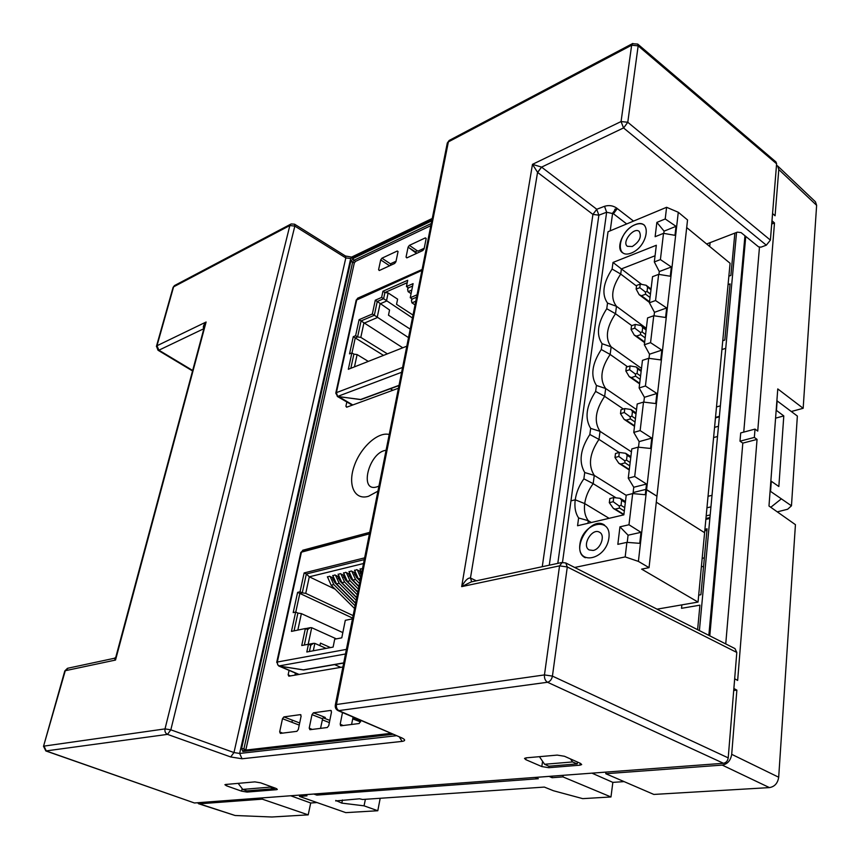 <?xml version="1.0" encoding="UTF-8"?>
<svg xmlns="http://www.w3.org/2000/svg" width="860" height="860" viewBox="0 0 860 860"><rect width="100%" height="100%" fill="white"/><g stroke="black" fill="none" stroke-linecap="round" stroke-linejoin="round"><path stroke-width="1.29" d="M334.712 639.184L341.775 637.83L345.301 620.329L352.492 618.856L345.301 620.329L341.775 637.83L334.712 639.184L333.11 647.086L334.712 639.184M346.408 649.386L277.339 662.028L277.576 664.371L278.737 665.984L345.494 653.987L278.737 665.984L277.576 664.371L277.339 662.028L277.264 663.092L276.716 662.329L277.339 662.028L300.86 552.324L369.424 533.845L301.473 551.937L277.339 662.028L346.408 649.386M291.454 631.39L305.364 628.531L307.633 629.552L305.364 628.531L301.742 645.527L308.45 644.237L306.816 651.987L333.11 647.086L306.816 651.987L308.45 644.237L310.75 645.258L308.45 644.237L301.742 645.527L305.364 628.531L291.454 631.39L295.646 612.062L291.454 631.39M310.75 645.258L309.428 651.504L310.75 645.258L313.438 643.345L314.846 643.377L313.298 650.784M343.688 663.049L334.604 664.619L340.818 667.349L334.604 664.619L303.644 669.972L279.715 666.199L277.802 664.941L279.726 666.134M342.828 632.595L301.376 613.621L297.893 613.083L294.045 630.853L297.893 613.083L295.646 612.062L293.195 612.6L297.603 592.368L299.828 593.411L302.269 592.841L300.043 591.798L297.603 592.368L293.195 612.6M278.737 665.984L303.387 669.865L343.721 662.877M279.715 666.199L299.076 674.444L279.715 666.199M307.633 629.552L304.354 645.032L307.633 629.552L310.245 627.682L311.696 627.703L308.192 644.29M304.139 572.932L300.043 591.798L302.269 592.841L306.343 573.986L304.139 572.932L306.343 573.986L364.296 559.624L306.343 573.986L309.299 576.802L305.741 593.368L302.269 592.841L299.828 593.411L297.603 592.368L300.043 591.798L304.139 572.932L364.64 557.861L304.139 572.932M340.872 573.91L344.591 582.037L357.287 594.765M338.13 574.136L341.882 582.682L356.739 597.549M357.781 592.303L345.656 580.134L342.968 574.932M295.765 612.116L299.828 593.411L295.765 612.116M330.122 576.512L333.809 584.574L355.094 605.784M327.413 576.727L331.143 585.198L354.556 608.493M355.578 603.333L334.884 582.671L332.196 577.522M351.815 571.266L355.556 579.468L359.534 583.488M349.02 571.502L352.793 580.113L358.964 586.337M360.028 580.995L356.62 577.554L353.911 572.298M346.322 572.599L350.052 580.758L358.405 589.164M343.559 572.824L347.322 581.403L357.846 591.97M358.899 586.681L351.116 578.845L348.418 573.62M335.475 575.211L339.184 583.306L356.18 600.312M332.755 575.437L336.486 583.94L355.642 603.053M356.674 597.851L340.248 581.403L337.561 576.232M354.535 570.169L358.319 578.823L360.103 580.629M357.351 569.933L360.684 577.726M361.211 575.093L359.448 570.965M336.625 394.74L336.389 392.654L336.518 394.45L335.776 393.16L336.389 392.654L337.647 396.428L336.625 394.74M360.673 399.481L338.539 396.654L352.815 404.963L338.56 396.557M620.49 413.638L624.102 419.336L626.177 420.175L630.434 418.917L630.058 416.756L631.885 416.24L632.466 411.467L630.95 409.51L624.779 408.575L620.984 409.725L620.49 413.638L624.285 412.499L630.058 416.756M631.734 410.198L630.95 409.51M624.779 408.575L624.285 412.499M631.057 329.455L634.25 335.088L636.561 336.088L640.721 334.647L640.378 332.401L642.14 331.981L642.689 327.466L641.216 325.553L635.239 324.446L631.519 325.757L631.057 329.455L634.777 328.154L640.378 332.401M641.915 326.176L641.216 325.553M635.239 324.446L634.777 328.154M614.986 457.52L618.813 463.26L620.769 464.013L625.07 462.852L624.683 460.734L626.532 460.164L627.133 455.262L625.596 453.284L619.318 452.446L615.491 453.5L614.986 457.52L618.824 456.477L624.683 460.734M630.864 456.649L625.596 453.284M619.318 452.446L618.824 456.477M626.897 542.359L617.835 544.337L619.952 526.825L628.079 535.199L640.99 532.329L639.732 543.337L626.897 542.359L625.177 556.914L574.684 567.46M627.23 542.38L628.079 535.199M587.961 523.299L588.304 520.708L578.608 517.957L577.565 525.75L623.844 514.85L626.22 495.177L632.68 493.575L628.982 524.761L619.952 526.825M657.051 609.159L698.04 602.075L641.625 569.126L649.042 567.654L656.943 496.22L645.903 489.383L645.29 494.737L632.68 493.575M649.042 567.654L638.399 561.397L646.602 489.63L656.943 496.22L687.538 219.945L678.282 212.269L646.602 489.63L645.903 489.383L646.516 484.051L633.755 487.254L633.132 492.554L645.903 489.383L633.132 492.554L633.003 493.608M591.325 522.504L588.304 520.708C585.037 516.301 583.832 510.593 584.703 503.584L575.232 499.8L570.954 500.875L562.494 562.386M698.04 602.075L704.598 532.706L656.288 502.165L704.598 532.706L730.086 263.267L686.699 227.567M678.282 212.269L666.597 207.292L608.02 231.738L570.954 500.875L575.232 499.8C574.287 507.12 575.415 513.173 578.608 517.957M608.934 537.779C606.203 560.021 576.695 566.106 579.909 544.262C582.521 522.74 611.654 515.742 608.934 537.779M628.982 524.761L640.99 532.329M638.399 561.397L625.177 556.914M609.106 518.322L584.703 503.584L609.106 518.322M604.558 525.116C590.637 514.904 569.589 550.636 585.327 557.731M593.153 550.454C600.656 549.25 605.612 535.264 599.613 532.297C592.142 527.341 581.22 545.874 589.207 549.948L593.153 550.454M609.31 502.681L613.384 508.443L615.201 509.109L619.555 508.056L619.146 505.981L621.038 505.368L621.651 500.316L620.092 498.316L613.707 497.575L609.837 498.542L609.31 502.681L613.191 501.724L619.146 505.981M625.446 501.563L620.092 498.316M613.707 497.575L613.191 501.724M757.058 439.395L754.349 437.417L755.026 429.097L740.707 432.924L739.998 441.191L742.814 443.115L757.058 439.395L754.349 437.417L739.998 441.191L740.707 432.924L755.026 429.097L757.735 431.086L755.026 429.097L754.349 437.417L739.998 441.191L742.814 443.115L757.058 439.395L737.654 680.432L734.698 678.787L733.87 688.505M625.843 370.961L629.24 376.626L631.444 377.551L635.658 376.196L635.293 373.992L637.088 373.519L637.647 368.886L636.153 366.951L630.079 365.93L626.327 367.166L625.843 370.961L629.606 369.736L635.293 373.992M636.916 367.618L636.153 366.951M630.079 365.93L629.606 369.736M349.525 353.868L351.88 352.912L353.89 354.127L351.88 352.912L348.321 369.295L406.823 346.182L348.321 369.295L351.88 352.912L349.525 353.868L353.267 336.69L349.525 353.868M417.057 294.797L410.252 297.721L412.252 299.033L416.584 297.184L412.252 299.033L410.252 297.721L413.09 283.639L406.436 286.552L408.414 287.863L412.606 286.036L408.414 287.863L406.436 286.552L407.715 280.274L382.937 291.25L384.904 292.529L407.221 282.682L384.904 292.529L382.937 291.25L381.636 297.431L375.283 300.215L377.25 301.484L383.614 298.71L381.636 297.431L383.614 298.71L384.904 292.529L383.614 298.71L377.25 301.484L375.283 300.215L372.348 313.997L359.093 319.683L355.61 335.712L357.599 336.948L361.071 320.93L359.093 319.683L361.071 320.93L374.337 315.254L372.348 313.997L374.337 315.254L377.25 301.484L374.337 315.254L361.071 320.93L357.599 336.948L355.255 337.926L353.267 336.69L355.61 335.712L359.093 319.683L372.348 313.997L375.283 300.215L381.636 297.431L382.937 291.25L407.715 280.274L406.436 286.552L413.09 283.639L410.252 297.721L417.057 294.797M398.965 385.581L390.289 388.785L392.794 390.289L390.332 388.537M350.826 368.306L353.89 354.127L350.826 368.306L353.89 354.127L357.115 354.567L354.471 366.865M360.619 399.717L390.289 388.785L360.619 399.717M356.169 300.204L421.916 270.427L356.169 300.204M351.987 352.976L355.255 337.926L351.987 352.976L355.255 337.926L383.506 355.384M357.878 298.13L356.835 299.398L336.389 392.654L356.835 299.398M526.04 757.864L525.772 759.649L524.514 758.413L526.073 757.853L557.205 755.101L564.461 756.262L580.521 763.4L581.683 764.572L579.962 765.185L548.788 767.7L541.811 766.572L542.585 761.326M226.814 784.363L226.47 785.803L224.911 784.707L225.642 784.471L254.882 781.88L260.58 782.826L275.856 788.351L277.329 789.426L276.501 789.695L247.067 792.071L241.585 791.157L242.176 788.609M775.978 161.97L637.701 44.064L638.163 45.859L627.779 122.26L623.65 127.936M158.896 350.235L158.003 350.224L156.477 346.214L156.982 345.752L158.896 350.192L192.672 370.477M734.945 648.58L565.751 562.945L567.288 566.955L552.432 676.111C551.722 679.486 550.088 681.539 547.519 682.259L338.195 710.693L401.899 737.934C405.458 739.675 405.544 740.825 402.136 741.384L242.036 758.767L230.695 756.961L167.506 734.375C165.432 733.333 164.604 731.505 165.023 728.893L170.828 729.817L167.506 734.375L45.849 750.952L194.435 802.982L723.464 763.282L547.519 682.259C545.251 680.808 544.219 678.357 544.455 674.917L559.548 565.858L562.322 562.408M345.913 406.253L346.623 407.231L398.438 388.225L346.623 407.231L345.913 406.253L346.838 401.975L345.913 406.253L347.085 407.07M470.581 578.081L471.667 581.812L470.452 578.028L476.354 580.812M776 161.981L776.612 163.798L770.388 240.112L766.324 245.175L623.543 127.925L541.585 167.13L537.661 172.462L532.48 164.346L541.531 167.087L596.775 209.27L592.916 214.398L537.661 172.462M596.668 209.259L598.872 215.172L549.282 565.203M610.202 230.835L612.632 213.129L616.523 207.97L617.319 208.582L613.427 213.742L606.644 212.226L598.872 215.172L592.916 214.398L542.262 566.708M471.269 581.897L461.68 586.628C465.002 580.575 467.926 577.705 470.452 578.028L537.554 172.376L541.531 167.087M565.751 562.945L561.677 562.547L471.215 581.908M203.917 328.563C202.67 327.208 203.401 325.026 206.11 322.016L115.519 660.05L114.294 658.287L115.724 657.47L115.519 660.05L65.274 670.714L43.495 746.415M116.003 656.406L115.724 657.481M734.977 648.601L736.805 652.45L728.216 757.875C727.7 760.971 726.12 762.777 723.464 763.282M340.194 724.206L341.012 725.797L359.179 723.518L360.91 720.519L359.179 723.518L341.012 725.797L340.194 724.206L342.484 712.553L340.194 724.206L343.172 725.528M351.568 724.475L353.094 717.133M194.435 802.982L46.279 750.995L44 746.114L165.023 728.893L289.852 225.524L173.602 286.853L156.982 345.752L206.11 322.016L204.562 326.166M331.293 710.65L330.702 710.424L331.498 711.972L328.756 725.657L327.284 727.517L309.965 729.699L309.213 728.14L311.987 714.649L313.438 712.811L330.702 710.424L331.498 711.972L328.756 725.657L327.284 727.517L309.965 729.699L309.213 728.14L312.18 729.42M320.533 728.366L322.608 718.799L311.987 714.649L313.438 712.811L325.317 717.476L323.123 717.778L329.81 720.4M340.689 724.658L342.968 725.55M360.856 720.777L352.965 717.756M329.369 722.593L322.382 719.863M310.933 729.57L310.019 729.226M299.237 725.098L282.488 718.691L283.897 716.907L300.377 714.628L301.108 716.143L298.312 729.527L296.883 731.333L280.36 733.408L279.672 731.882L282.488 718.691L283.897 716.907L299.678 722.97M300.914 714.832L300.377 714.628L301.108 716.143L298.312 729.527L296.883 731.333L280.36 733.408L279.672 731.882L282.607 733.129M310.17 728.549L309.912 729.699M340.732 724.453L340.485 725.646M389.601 265.794L380.7 259.881L381.937 258.193L397.266 251.023L398.008 251.797L395.933 261.752L394.665 263.461L379.303 270.524L378.583 269.739L380.7 259.881L381.937 258.193L390.408 263.826L396.041 261.236M398.04 251.518L397.266 251.023L398.008 251.797L395.933 261.752L394.665 263.461L379.303 270.524L378.583 269.739L379.539 270.405M416.541 253.421L408.113 247.089L409.381 245.369L425.345 237.898L426.141 238.672L424.12 248.787L422.819 250.54L406.812 257.892L406.049 257.097L408.113 247.089L409.381 245.369L425.345 237.898L426.141 238.672L424.12 248.787L422.819 250.54L406.812 257.892L406.049 257.097L407.017 257.796M409.381 245.369L417.885 251.174L424.216 248.26M244.165 750.275L243.896 748.845L245.809 750.081L354.288 263.031L352.686 261.977L353.879 260.344L355.481 261.397L354.288 263.031L245.874 749.597M386.065 450.317C368.929 451.952 358.545 492.887 377.013 486.835L378.948 486.083M368.478 496.295C354.535 500.531 347.569 485.029 354.127 466.281C360.372 447.565 377.916 431.462 389.225 434.504C377.916 431.462 360.372 447.565 354.127 466.281C347.569 485.029 354.535 500.531 368.478 496.295L377.927 491.167L368.478 496.295M706.64 243.982L737.353 232.146L741.094 232.608L758.541 246.841L761.014 247.153L766.324 245.175M416.444 250.196L416.025 252.485M288.143 674.767L289.078 670.391L288.143 674.767L288.831 676.186L342.904 666.995L288.831 676.186L288.143 674.767L290.347 675.928M355.481 261.397L430.828 225.653L355.481 261.397L354.288 263.031M390.709 263.687L390.365 265.439M294.958 675.143L295.399 673.079M241.585 791.157L226.47 785.803M541.811 766.572L525.772 759.649M416.068 252.249L410.521 248.733M352.729 718.906L360.619 721.916M715.499 417.412L719.39 416.315M776.892 400.717L797.36 416.057L791.469 505.809L787.62 509.26L777.279 511.861M777.139 400.792L776.44 410.424L783.793 415.917L778.848 486.513L771.302 481.256L770.56 491.404L791.469 505.809M707.07 528.997L704.91 529.47M710.188 514.936L706.2 515.839M783.793 415.917L775.58 418.164M708.049 496.274L712.015 495.338M781.353 498.843L770.775 507.282M709.941 517.58L705.942 518.483M402.577 367.446L336.389 392.654L402.577 367.446M337.647 396.428L401.62 372.272L337.647 396.428L360.394 399.577L399.019 385.334M406.049 257.097L408.113 247.089M378.583 269.739L380.7 259.881M381.937 258.193L397.266 251.023M309.213 728.14L311.987 714.649M313.438 712.811L330.702 710.424M279.672 731.882L282.488 718.691M283.897 716.907L300.377 714.628M303.032 550.174L301.473 551.937M778.687 777.225C777.752 783.234 774.677 786.696 769.431 787.599L653.847 794.436L605.784 773.721L722.25 765.099C727.528 764.099 730.678 760.509 731.699 754.327L778.687 777.225L795.436 524.664L768.98 506.013L777.773 388.924L803.165 408.296L816.624 205.336L778.794 169.527L777.666 165.991L776.494 165.27M335.787 800.434L341.818 803.122L364.049 805.831L377.798 810.743L380.195 798.274M364.049 805.831L365.403 799.284M716.487 406.963L720.368 405.845M549.013 776.376L552.099 777.698L562.924 776.892L610.976 796.962L582.714 798.639L553.442 790.738L544.337 787.083L362.63 799.477L359.523 798.8L335.69 800.939M341.818 803.122L342.42 799.983M238.145 783.363L242.778 789.405L270.126 787.126L274.48 788.641L274.652 787.911M274.48 788.641L246.863 790.899L242.778 789.405M548.852 766.217L544.584 764.271L572.577 761.938L577.211 763.895L548.852 766.217M544.584 764.271L539.435 756.671M570.481 758.939L572.577 761.938M269.201 785.943L270.126 787.126M624.08 781.611L612.847 782.374L591.949 773.151M317.028 802.563L310.707 802.993L290.68 795.758M552.313 776.129L552.099 777.698M562.924 776.892L563.149 775.312M612.847 782.374L610.976 796.962M709.672 246.476L710.124 242.638M299.699 795.081L299.452 796.403L306.966 795.844L303.999 794.758M377.798 810.743L345.795 812.635L299.452 796.403M605.956 772.097L605.784 773.721M197.338 802.767L199.348 803.81L262.289 799.155L262.579 797.876M262.289 799.155L308.202 814.861L271.921 817L235.092 815.495L198.531 803.724M310.707 802.993L308.202 814.861M303.988 794.801L313.857 794.059L316.846 795.113L538.317 778.719L535.221 777.451L549.002 776.408M317.103 793.78L316.846 795.113M291.906 722.292L292.357 720.153M701.373 566.804L703.566 566.385M702.179 558.291L704.361 557.861M704.781 530.813L706.942 530.351M745.76 236.403L709.79 635.841M734.859 233.103L730.882 275.437L728.861 276.167M728.054 284.638L730.086 283.918L724.819 340.033L722.755 340.7M721.916 349.558L725.743 348.332M718.466 426.281L714.563 427.356M713.596 437.546L717.509 436.504M709.855 518.472L705.866 519.354M704.92 529.287L707.092 528.825L700.9 594.744L698.696 595.131M681.862 604.87L681.518 608.31L699.922 605.171L697.611 629.681M577.211 763.895L577.49 762.057M614.75 209.259L615.524 209.904M777.687 166.001L815.452 201.81L816.624 205.336M244.003 750.103L244.251 748.985M725.743 643.925L742.814 443.115M743.75 432.118L759.466 247.25M731.699 754.327L736.87 690.129L733.903 688.505M772.559 213.549L775.075 215.774L778.794 169.527M772.592 213.538L772 220.74L774.495 222.966L757.735 431.086M774.495 222.966L771.699 224.03M803.165 408.296L791.329 411.51M710.941 506.873L706.952 507.787M715.455 417.917L719.347 416.82M736.87 690.129L733.698 690.505M416.584 297.184L412.252 299.033L411.435 300.645L411.94 302.86L415.047 304.902M412.606 286.036L408.414 287.863L407.618 289.454L408.124 291.669L411.08 293.625M402.76 347.784L361.071 320.93L357.599 336.948L355.255 337.926M387.387 353.858L360.813 337.378L357.599 336.948M408.521 337.625L374.337 315.254L361.071 320.93M410.209 329.133L388.483 315.19L389.558 309.987L377.25 301.484L374.337 315.254M412.435 317.963L383.614 298.71L377.25 301.484M407.221 282.682L384.904 292.529L388.129 292.948L386.43 301.097L380.055 303.86L377.142 317.652L363.834 323.306L360.813 337.378M384.904 292.529L383.614 298.71M413.015 315.061L396.546 304.343L397.61 299.151L388.129 292.948M368.306 361.394L357.115 354.567M636.131 289.067L639.13 294.647L641.538 295.733L645.666 294.217L645.322 291.938L647.064 291.551L647.591 287.165L646.139 285.273L640.259 284.09L636.583 285.466L636.131 289.067L639.808 287.692L645.322 291.938M646.752 285.8L646.139 285.273M640.259 284.09L639.808 287.692M650.439 294.131L647.064 291.551M647.591 287.165L650.966 289.745M636.508 286.058L620.716 274.06L612.105 269.029L612.997 262.45L656.33 245.261L654.32 261.934L660.405 259.58L671.359 266.976L659.287 271.567L658.953 274.415M654.32 261.934L659.287 271.567M633.755 487.254L628.262 478.171L631.788 448.92L638.174 447.157L650.59 448.479L651.772 438.106L639.152 441.621L633.777 432.408L637.206 403.996L643.516 402.082L655.728 403.555L656.879 393.482L644.409 397.288L639.13 387.957L642.463 360.351L648.709 358.298L660.727 359.91L661.845 350.117L649.504 354.202L644.344 344.763L647.569 317.931L653.75 315.738L665.586 317.49L666.672 307.966L654.471 312.309L649.397 302.774L652.546 276.673L658.653 274.361L670.305 276.232L671.359 266.976M646.322 328.337L616.48 306.31C610.321 298.312 611.729 287.562 620.716 274.06L621.393 268.911L612.997 262.45M658.653 274.361L655.557 300.538L666.672 307.966M653.75 315.738L650.558 342.656L661.845 350.117M648.709 358.298L645.43 385.989L656.879 393.482M643.516 402.082L640.141 430.591L651.772 438.106M638.174 447.157L634.701 476.515L646.516 484.051M666.597 207.292L665.221 218.967L676.014 226.33L674.982 235.328L663.511 233.339L660.405 259.58M655.062 255.764L621.393 268.911L641.614 284.359M639.152 441.621L638.496 447.2M644.409 397.288L643.828 402.125M649.504 354.202L649.02 358.34M654.471 312.309L654.051 315.781M663.812 233.393L664.081 231.147L656.868 222.396L655.126 236.715L663.511 233.339M665.221 218.967L656.868 222.396M616.093 497.854L593.174 483.664C588.541 489.91 585.714 496.542 584.703 503.584L575.232 499.8C576.297 492.457 579.188 485.47 583.875 478.827L584.725 472.538C578.565 461.917 580.274 449.242 589.842 434.504L590.669 428.387C584.542 418.315 586.197 405.995 595.636 391.418L596.442 385.463C590.347 375.917 591.959 363.93 601.28 349.504L602.054 343.71C596.001 334.658 597.571 322.994 606.762 308.729L607.525 303.085C601.505 294.507 603.032 283.155 612.105 269.029M635.003 224.707C652.17 217.344 648.655 246.261 631.358 253.033C614.298 259.86 618.136 231.533 635.003 224.707M631.799 325.66L615.502 313.717L616.48 306.31L607.525 303.085M649.397 302.774L655.557 300.538M641.495 368.413L611.148 346.849C604.956 338.399 606.408 327.359 615.502 313.717L606.762 308.729M627.574 366.758L610.149 354.46L611.148 346.849L602.054 343.71M644.344 344.763L650.558 342.656M636.529 409.575L605.676 388.516C599.442 379.582 600.936 368.231 610.149 354.46L601.28 349.504M623.36 409.005L604.644 396.342L605.676 388.516L596.442 385.463M639.13 387.957L645.43 385.989M631.433 451.865L600.043 431.344C593.776 421.916 595.313 410.252 604.644 396.342L595.636 391.418M619.178 452.478L598.99 439.385L600.043 431.344L590.669 428.387M633.777 432.408L640.141 430.591M626.198 495.338L594.26 475.387C587.95 465.443 589.53 453.435 598.99 439.385L589.842 434.504M583.875 478.827L593.174 483.664L594.26 475.387L584.725 472.538M628.262 478.171L634.701 476.515M664.081 231.147L676.014 226.33M644.548 225.298C642.194 223.363 639.034 223.181 635.067 224.75C623.543 229.029 615.029 248.271 622.683 252.851M632.261 246.519C639.603 241.714 641.915 236.672 639.206 231.415C633.863 226.61 621.468 242.273 627.381 246.315L632.261 246.519M360.093 568.825L361.437 573.932M699.395 630.584L736.558 232.447M744.953 235.748L708.844 635.368M306.343 573.986L302.269 592.841M350.074 584.176L349.31 583.8M349.3 590.465L349.998 590.809M326.101 648.386L314.846 643.377M336.357 638.872L311.696 627.703M319.92 645.634L320.447 643.119L330.433 647.58M352.632 618.114L299.828 593.411M353.137 615.609L305.741 593.368M347.805 595.238L347.16 594.926M335.142 589.175L309.299 576.802L363.511 563.515M362.544 568.385L360.136 569.255M343.591 573.255L345.72 572.298L349.472 574.136M356.792 577.726L357.749 578.199M338.173 574.566L340.27 573.62L344 575.437M351.235 578.974L352.159 579.414M344.666 585.466L343.957 585.122M334.002 580.317L332.927 579.801M327.456 577.146L329.509 576.211L333.175 577.995M340.259 581.414L341.119 581.833M350.224 584.316L349.461 583.951M339.41 579.07L338.302 578.533M332.788 575.867L334.873 574.921L338.56 576.716M345.72 580.199L346.623 580.629M355.825 583.166L355.019 582.768M344.86 577.823L343.721 577.264M350.353 576.555L349.181 575.985M355.889 575.286L354.685 574.695M349.063 571.932L351.213 570.976L354.997 572.835M361.426 573.986L360.233 573.394M354.578 570.599L356.75 569.632L360.566 571.524M341.882 582.682L344.591 582.037M331.143 585.198L333.809 584.574M352.793 580.113L355.556 579.468M347.322 581.403L350.052 580.758M336.486 583.94L339.184 583.306M358.319 578.823L360.566 578.296M635.035 422.013L630.434 418.917M626.177 420.175L634.572 425.808M635.443 418.637L631.885 416.24M632.466 411.467L636.013 413.886M645.172 337.894L640.721 334.647M636.561 336.088L644.678 342M645.58 334.497L642.14 331.981M642.689 327.466L646.118 329.993M629.746 465.873L625.07 462.852M620.769 464.013L629.316 469.495M630.154 462.508L626.532 460.164M627.133 455.262L630.745 457.606M624.317 510.98L619.555 508.056M615.201 509.109L623.898 514.431M624.715 507.637L621.038 505.368M621.651 500.316L625.327 502.595M640.173 379.378L635.658 376.196M631.444 377.551L639.689 383.334M640.582 375.992L637.088 373.519M637.647 368.886L641.141 371.359M548.97 766.206L548.788 767.7M247.314 790.867L247.067 792.071M276.501 789.695L276.694 788.717M736.805 652.45L567.288 566.955L559.548 565.858L461.68 586.628L532.48 164.346L621.071 121.55L631.649 45.204L638.163 45.859L776.612 163.798M335.282 705.243L336.454 704.512L544.455 674.917L552.432 676.111L728.216 757.875M68.101 668.177L64.747 671.101M156.402 346.451L173.021 287.606M432.032 219.612L350.708 258.505L345.817 257.925L345.473 256.011L294.571 224.191L294.84 226.105L289.852 225.524L290.691 224.191L174.451 285.595L173.096 287.348L174.913 285.348M230.695 756.961L233.974 752.554L345.817 257.925L294.84 226.105L170.828 729.817L233.974 752.554L239.65 753.457L350.708 258.505L352.03 256.882M447.189 143.534L448.372 141.889L631.649 45.204L632.809 43.452M623.543 127.925L621.071 121.55L627.779 122.26L770.388 240.112M557.796 563.386L606.644 212.226L604.537 206.303C608.858 204.992 612.857 205.54 616.523 207.97M596.775 209.27L604.537 206.303M626.703 223.944L613.427 213.742M617.319 208.582L633.519 221.095M399.459 737.181L402.136 741.384M396.148 735.741L239.65 753.457L242.036 758.767M449.651 140.212L448.372 141.889L336.454 704.512C336.099 707.5 337.023 709.607 339.216 710.833L401.899 737.934M294.571 224.191L291.142 223.944M203.884 328.671L158.896 350.192M422.636 250.615L421.217 249.647M423.453 248.615L424.055 249.024M426.162 238.435L425.345 237.898M241.595 748.469L243.896 748.845L352.686 261.977L350.697 261.719L241.595 748.469L242.853 751.489L243.907 750.307L390.655 733.376M431.258 223.525L353.879 260.344L353.084 258.451L431.785 220.869M353.084 258.451L350.697 261.719M242.853 751.489L392.837 734.311M579.962 765.185L580.178 763.25M769.431 787.599L722.25 765.099M199.348 803.81L235.092 815.495M772.301 220.999L772.065 223.89M415.778 301.226L411.94 302.86M411.789 290.078L408.124 291.669M650.031 297.528L645.666 294.217M641.538 295.733L649.515 301.774M647.075 291.411L650.461 293.98M301.376 613.621L297.839 630.079M298.753 674.498L278.833 666.027M300.86 552.324L276.716 662.329M352.299 405.157L337.26 396.406M624.102 419.336L634.508 426.323M636.12 412.993L631.358 409.758M634.25 335.088L644.602 342.613M646.215 329.219L641.474 325.725M618.813 463.26L629.251 469.958M613.384 508.443L623.844 514.839M629.24 376.626L639.625 383.893M641.237 370.531L636.486 367.166M422.099 269.492L357.566 298.259M114.294 658.287L67.467 668.306L64.79 670.95L43.527 746.297L45.849 750.952M432.268 218.451L351.611 257.086L345.473 256.011M637.733 44.086L632.369 43.688L449.178 140.459L447.297 143.018L335.325 704.974C334.927 707.608 335.894 709.521 338.227 710.704M400.846 737.772L401.469 737.934M204.874 324.983L115.756 657.341M204.959 324.725L204.583 326.08M192.543 370.95L158.003 350.224M356.223 299.968L335.776 393.16M369.725 532.351L302.72 550.25M411.822 298.753L411.435 300.645M407.995 287.595L407.618 289.454M639.13 294.647L649.44 302.44M651.052 289.024L646.322 285.402M310.245 627.682L305.59 628.628M313.438 643.345L308.557 644.28"/></g></svg>
